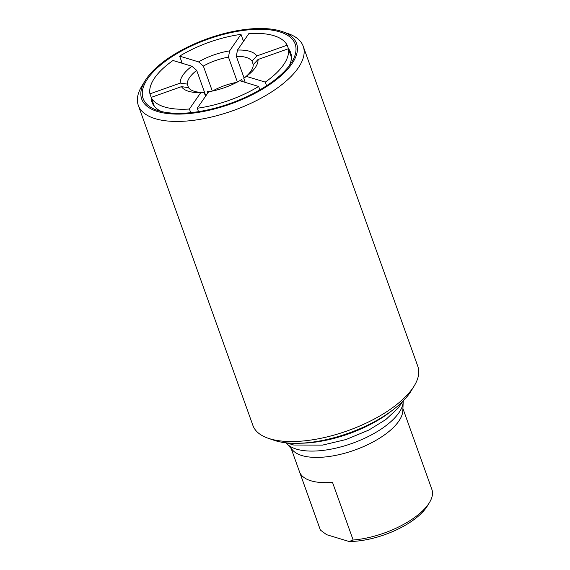 <?xml version="1.0" encoding="UTF-8"?>
<svg xmlns="http://www.w3.org/2000/svg" width="570" height="570" viewBox="0 0 570 570"><rect width="100%" height="100%" fill="white"/><g stroke="black" fill="none" stroke-linecap="round" stroke-linejoin="round"><path stroke-width="0.85" d="M299.763 472.445A59.337 24.994 -19.7 0 0 332.502 482.37L353.144 540.018L349.104 541.5L326.617 534.681L320.404 530.093L299.763 472.445M286.097 442.819A62.807 26.448 -19.7 0 0 286.653 443.481L292.695 450.229A59.337 24.994 -19.7 0 0 354.754 450.065A59.337 24.994 -19.7 0 0 402.819 410.799L403.204 401.75A62.807 26.448 -19.7 0 0 403.218 400.888M291.185 448.54L320.148 529.437A59.337 24.994 -19.7 0 0 320.404 530.093M353.144 540.018A59.337 24.994 -19.7 0 0 429.402 502.64A59.337 24.994 -19.7 0 0 431.882 489.43L402.919 408.533M190.736 112.675L189.425 109.02L200.825 92.525L204.138 92.383A34.642 14.592 -19.7 0 1 188.456 87.623L181.46 86.654L151.128 97.406L154.299 106.255M253.272 64.602L252.018 61.111L256.828 55.953L287.152 45.201L291.413 56.515M197.277 108.222A72.931 30.716 -19.7 0 0 258.637 86.462L239.714 80.719A40.862 17.207 -19.7 0 1 208.677 91.727L197.277 108.222L198.51 111.656M204.138 92.383L205.535 96.273M287.152 45.201A72.931 30.716 -19.7 0 0 248.855 33.587L237.455 50.082L236.336 56.359L244.11 78.069M237.384 82.016L228.485 57.157L229.603 50.88L241.003 34.385L243.49 41.346M242.407 81.538L241.673 79.479L239.756 80.733M151.192 97.385L149.931 93.858L180.255 83.106L187.252 84.082L188.585 87.801M258.025 59.501L253.222 64.659A34.642 14.592 -19.7 0 1 243.775 78.325L246.361 76.38A40.862 17.207 -19.7 0 0 246.667 76.152A40.862 17.207 -19.7 0 0 258.025 59.501L288.349 48.749L291.427 57.349M181.46 86.654A40.862 17.207 -19.7 0 0 200.825 92.525M151.128 97.406A72.931 30.716 -19.7 0 0 189.425 109.02M259.856 89.875L258.637 86.462M205.35 95.746A34.642 14.592 -19.7 0 1 205.685 95.489L196.7 70.409L191.919 66.227L172.995 60.491A72.931 30.716 -19.7 0 0 149.931 93.858M182.201 63.277L179.643 56.145L198.574 61.888L203.355 66.07L212.304 91.065M241.003 34.385A72.931 30.716 -19.7 0 0 179.643 56.145M246.361 76.38L265.285 82.116A72.931 30.716 -19.7 0 0 288.349 48.749M265.285 82.116L266.589 85.742M229.603 50.88A40.862 17.207 -19.7 0 0 198.574 61.888M256.828 55.953A40.862 17.207 -19.7 0 0 237.455 50.082M211.484 91.228L207.437 91.62L207.886 92.874M228.485 57.157A34.642 14.592 -19.7 0 0 203.355 66.07M252.018 61.111A34.642 14.592 -19.7 0 0 236.336 56.359M236.714 82.365A34.642 14.592 -19.7 0 0 212.582 91.008M245.228 82.394L243.775 78.325M196.7 70.409A34.642 14.592 -19.7 0 0 187.252 84.082M191.919 66.227A40.862 17.207 -19.7 0 0 180.255 83.106M153.102 102.899A73.644 31.015 -19.7 0 0 153.216 104.752M291.306 55.304A73.644 31.015 -19.7 0 0 290.23 53.801M145.129 80.719L141.966 85.878A87.588 36.886 -19.7 0 0 138.311 105.379L252.923 425.484A87.588 36.886 -19.7 0 0 268.128 438.237L273.849 440.211A82.258 34.642 -19.7 0 0 348.69 433.129A82.258 34.642 -19.7 0 0 411.027 391.098L414.191 385.94A87.588 36.886 -19.7 0 0 417.846 366.432L303.233 46.327A87.588 36.886 -19.7 0 0 288.028 33.58L282.307 31.599A82.258 34.642 -19.7 0 0 170.751 56.63A82.258 34.642 -19.7 0 0 145.129 80.719A82.258 34.642 -19.7 0 0 230.821 103.918A82.258 34.642 -19.7 0 0 282.307 31.599M349.104 541.5A55.789 23.498 -19.7 0 0 427.293 506.082L429.402 502.64M286.653 443.481A62.807 26.448 -19.7 0 0 352.338 443.31A62.807 26.448 -19.7 0 0 403.204 401.75M268.128 438.237A87.588 36.886 -19.7 0 0 347.821 430.692A87.588 36.886 -19.7 0 0 414.191 385.94M138.311 105.379A87.588 36.886 -19.7 0 0 233.201 110.587A87.588 36.886 -19.7 0 0 303.233 46.327M171.641 56.9A80.748 34.008 -19.7 0 0 157.135 110.281A80.748 34.008 -19.7 0 0 230.601 103.32A80.748 34.008 -19.7 0 0 291.79 62.066A80.748 34.008 -19.7 0 0 263.753 29.362A80.748 34.008 -19.7 0 0 171.641 56.9M151.2 97.591A73.644 31.015 -19.7 0 0 151.983 102.194A73.644 31.015 -19.7 0 0 161.267 111.485M289.368 65.614A73.644 31.015 -19.7 0 0 290.643 52.547A73.644 31.015 -19.7 0 0 288.327 48.486M244.452 39.957A73.644 31.015 -19.7 0 0 243.062 40.142M181.702 61.902A73.644 31.015 -19.7 0 0 180.362 62.721M300.696 443.211A76.216 32.098 -19.7 0 0 392.181 410.45M402.947 401.166L398.28 407.963L385.748 419.598L368.819 430.065L346.011 439.534L322.463 445.12L293.771 445.028L286.482 442.861"/></g></svg>
